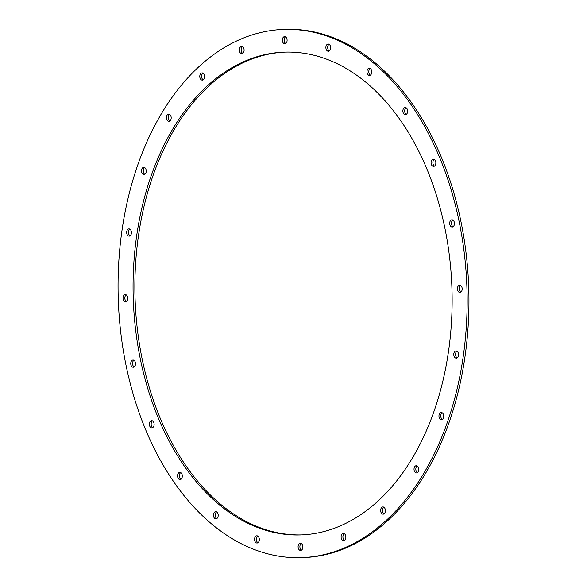 <?xml version="1.0" encoding="UTF-8"?>
<svg xmlns="http://www.w3.org/2000/svg" width="587" height="587" viewBox="0 0 587 587"><rect width="100%" height="100%" fill="white"/><g stroke="black" fill="none" stroke-linecap="round" stroke-linejoin="round"><path stroke-width="0.88" d="M219.421 504.849A241.543 159.422 88.1 0 1 136.668 235.783A241.543 159.422 88.1 0 1 284.534 52.126A241.543 159.422 88.1 0 1 451.931 288.21A241.543 159.422 88.1 0 1 300.661 534.94A241.543 159.422 88.1 0 1 219.421 504.849M285.443 52.096A241.543 159.422 -91.9 0 0 138.385 236.385A241.543 159.422 -91.9 0 0 221.233 504.791A241.543 159.422 -91.9 0 0 301.571 534.904M415.303 472.484A3.61 2.385 88.1 0 1 414.07 468.463A3.61 2.385 88.1 0 1 416.278 465.711A3.61 2.385 88.1 0 1 418.78 469.24A3.61 2.385 88.1 0 1 416.521 472.931A3.61 2.385 88.1 0 1 415.303 472.484M417.188 465.953A3.61 2.385 -91.9 0 0 415.823 469.094A3.61 2.385 -91.9 0 0 417.115 472.425A3.61 2.385 -91.9 0 0 417.416 472.63M381.932 513.713A3.61 2.385 88.1 0 1 380.692 509.685A3.61 2.385 88.1 0 1 382.9 506.941A3.61 2.385 88.1 0 1 385.402 510.47A3.61 2.385 88.1 0 1 383.142 514.161A3.61 2.385 88.1 0 1 381.932 513.713M383.817 507.183A3.61 2.385 -91.9 0 0 382.445 510.323A3.61 2.385 -91.9 0 0 383.737 513.654A3.61 2.385 -91.9 0 0 384.037 513.86M342.39 540.15A3.61 2.385 88.1 0 1 341.15 536.129A3.61 2.385 88.1 0 1 343.366 533.378A3.61 2.385 88.1 0 1 345.868 536.914A3.61 2.385 88.1 0 1 343.608 540.598A3.61 2.385 88.1 0 1 342.39 540.15M344.276 533.62A3.61 2.385 -91.9 0 0 342.911 536.76A3.61 2.385 -91.9 0 0 344.195 540.091A3.61 2.385 -91.9 0 0 344.503 540.297M299.385 549.997A3.61 2.385 88.1 0 1 298.145 545.976A3.61 2.385 88.1 0 1 300.361 543.232A3.61 2.385 88.1 0 1 302.863 546.761A3.61 2.385 88.1 0 1 300.595 550.452A3.61 2.385 88.1 0 1 299.385 549.997M301.27 543.467A3.61 2.385 -91.9 0 0 299.898 546.607A3.61 2.385 -91.9 0 0 301.19 549.938A3.61 2.385 -91.9 0 0 301.491 550.151M255.844 542.586A3.61 2.385 88.1 0 1 254.604 538.558A3.61 2.385 88.1 0 1 256.812 535.814A3.61 2.385 88.1 0 1 259.315 539.343A3.61 2.385 88.1 0 1 257.055 543.034A3.61 2.385 88.1 0 1 255.844 542.586M257.73 536.056A3.61 2.385 -91.9 0 0 256.358 539.196A3.61 2.385 -91.9 0 0 257.649 542.52A3.61 2.385 -91.9 0 0 257.95 542.733M214.725 518.409A3.61 2.385 88.1 0 1 213.492 514.388A3.61 2.385 88.1 0 1 215.7 511.644A3.61 2.385 88.1 0 1 218.203 515.173A3.61 2.385 88.1 0 1 215.943 518.864A3.61 2.385 88.1 0 1 214.725 518.409M216.618 511.879A3.61 2.385 -91.9 0 0 215.246 515.019A3.61 2.385 -91.9 0 0 216.537 518.35A3.61 2.385 -91.9 0 0 216.838 518.563M178.852 479.131A3.61 2.385 88.1 0 1 177.612 475.103A3.61 2.385 88.1 0 1 179.82 472.359A3.61 2.385 88.1 0 1 182.322 475.888A3.61 2.385 88.1 0 1 180.062 479.579A3.61 2.385 88.1 0 1 178.852 479.131M180.737 472.601A3.61 2.385 -91.9 0 0 179.365 475.741A3.61 2.385 -91.9 0 0 180.657 479.073A3.61 2.385 -91.9 0 0 180.957 479.278M150.646 427.417A3.61 2.385 88.1 0 1 149.406 423.388A3.61 2.385 88.1 0 1 151.622 420.644A3.61 2.385 88.1 0 1 154.124 424.174A3.61 2.385 88.1 0 1 151.857 427.864A3.61 2.385 88.1 0 1 150.646 427.417M152.532 420.886A3.61 2.385 -91.9 0 0 151.16 424.027A3.61 2.385 -91.9 0 0 152.451 427.358A3.61 2.385 -91.9 0 0 152.752 427.563M132.038 366.794A3.61 2.385 88.1 0 1 130.806 362.766A3.61 2.385 88.1 0 1 133.014 360.022A3.61 2.385 88.1 0 1 135.516 363.551A3.61 2.385 88.1 0 1 133.256 367.242A3.61 2.385 88.1 0 1 132.038 366.794M133.931 360.264A3.61 2.385 -91.9 0 0 132.559 363.404A3.61 2.385 -91.9 0 0 133.851 366.728A3.61 2.385 -91.9 0 0 134.152 366.941M124.305 301.388A3.61 2.385 88.1 0 1 123.072 297.367A3.61 2.385 88.1 0 1 125.28 294.623A3.61 2.385 88.1 0 1 127.783 298.152A3.61 2.385 88.1 0 1 125.523 301.843A3.61 2.385 88.1 0 1 124.305 301.388M126.19 294.857A3.61 2.385 -91.9 0 0 124.826 297.998A3.61 2.385 -91.9 0 0 126.117 301.329A3.61 2.385 -91.9 0 0 126.418 301.542M127.966 235.666A3.61 2.385 88.1 0 1 126.726 231.645A3.61 2.385 88.1 0 1 128.935 228.901A3.61 2.385 88.1 0 1 131.444 232.43A3.61 2.385 88.1 0 1 129.177 236.121A3.61 2.385 88.1 0 1 127.966 235.666M129.852 229.143A3.61 2.385 -91.9 0 0 128.48 232.283A3.61 2.385 -91.9 0 0 129.771 235.607A3.61 2.385 -91.9 0 0 130.072 235.82M142.766 174.104A3.61 2.385 88.1 0 1 141.533 170.083A3.61 2.385 88.1 0 1 143.742 167.339A3.61 2.385 88.1 0 1 146.244 170.868A3.61 2.385 88.1 0 1 143.984 174.559A3.61 2.385 88.1 0 1 142.766 174.104M144.651 167.574A3.61 2.385 -91.9 0 0 143.287 170.714A3.61 2.385 -91.9 0 0 144.578 174.046A3.61 2.385 -91.9 0 0 144.879 174.258M167.706 120.9A3.61 2.385 88.1 0 1 166.473 116.872A3.61 2.385 88.1 0 1 168.682 114.127A3.61 2.385 88.1 0 1 171.184 117.657A3.61 2.385 88.1 0 1 168.924 121.348A3.61 2.385 88.1 0 1 167.706 120.9M169.592 114.37A3.61 2.385 -91.9 0 0 168.227 117.51A3.61 2.385 -91.9 0 0 169.518 120.834A3.61 2.385 -91.9 0 0 169.819 121.047M201.084 79.671A3.61 2.385 88.1 0 1 199.844 75.642A3.61 2.385 88.1 0 1 202.06 72.898A3.61 2.385 88.1 0 1 204.562 76.427A3.61 2.385 88.1 0 1 202.295 80.118A3.61 2.385 88.1 0 1 201.084 79.671M202.97 73.14A3.61 2.385 -91.9 0 0 201.598 76.281A3.61 2.385 -91.9 0 0 202.889 79.612A3.61 2.385 -91.9 0 0 203.19 79.817M240.619 53.226A3.61 2.385 88.1 0 1 239.386 49.205A3.61 2.385 88.1 0 1 241.595 46.461A3.61 2.385 88.1 0 1 244.097 49.99A3.61 2.385 88.1 0 1 241.837 53.681A3.61 2.385 88.1 0 1 240.619 53.226M242.512 46.703A3.61 2.385 -91.9 0 0 241.14 49.844A3.61 2.385 -91.9 0 0 242.431 53.168A3.61 2.385 -91.9 0 0 242.732 53.38M283.631 43.379A3.61 2.385 88.1 0 1 282.391 39.358A3.61 2.385 88.1 0 1 284.6 36.614A3.61 2.385 88.1 0 1 287.102 40.143A3.61 2.385 88.1 0 1 284.842 43.834A3.61 2.385 88.1 0 1 283.631 43.379M285.517 36.849A3.61 2.385 -91.9 0 0 284.145 39.989A3.61 2.385 -91.9 0 0 285.436 43.321A3.61 2.385 -91.9 0 0 285.737 43.533M327.172 50.798A3.61 2.385 88.1 0 1 325.932 46.777A3.61 2.385 88.1 0 1 328.148 44.025A3.61 2.385 88.1 0 1 330.65 47.554A3.61 2.385 88.1 0 1 328.39 51.245A3.61 2.385 88.1 0 1 327.172 50.798M329.058 44.267A3.61 2.385 -91.9 0 0 327.685 47.408A3.61 2.385 -91.9 0 0 328.977 50.739A3.61 2.385 -91.9 0 0 329.285 50.944M368.284 74.967A3.61 2.385 88.1 0 1 367.044 70.946A3.61 2.385 88.1 0 1 369.26 68.202A3.61 2.385 88.1 0 1 371.762 71.731A3.61 2.385 88.1 0 1 369.502 75.422A3.61 2.385 88.1 0 1 368.284 74.967M370.17 68.437A3.61 2.385 -91.9 0 0 368.805 71.577A3.61 2.385 -91.9 0 0 370.089 74.909A3.61 2.385 -91.9 0 0 370.397 75.121M404.164 114.252A3.61 2.385 88.1 0 1 402.924 110.224A3.61 2.385 88.1 0 1 405.14 107.48A3.61 2.385 88.1 0 1 407.642 111.009A3.61 2.385 88.1 0 1 405.382 114.7A3.61 2.385 88.1 0 1 404.164 114.252M406.05 107.722A3.61 2.385 -91.9 0 0 404.678 110.862A3.61 2.385 -91.9 0 0 405.969 114.194A3.61 2.385 -91.9 0 0 406.277 114.399M432.37 165.967A3.61 2.385 88.1 0 1 431.129 161.939A3.61 2.385 88.1 0 1 433.338 159.194A3.61 2.385 88.1 0 1 435.848 162.724A3.61 2.385 88.1 0 1 433.58 166.415A3.61 2.385 88.1 0 1 432.37 165.967M434.255 159.437A3.61 2.385 -91.9 0 0 432.883 162.577A3.61 2.385 -91.9 0 0 434.175 165.908A3.61 2.385 -91.9 0 0 434.475 166.114M450.97 226.589A3.61 2.385 88.1 0 1 449.73 222.568A3.61 2.385 88.1 0 1 451.946 219.817A3.61 2.385 88.1 0 1 454.448 223.346A3.61 2.385 88.1 0 1 452.188 227.037A3.61 2.385 88.1 0 1 450.97 226.589M452.856 220.059A3.61 2.385 -91.9 0 0 451.491 223.199A3.61 2.385 -91.9 0 0 452.775 226.531A3.61 2.385 -91.9 0 0 453.083 226.736M458.704 291.988A3.61 2.385 88.1 0 1 457.471 287.968A3.61 2.385 88.1 0 1 459.68 285.223A3.61 2.385 88.1 0 1 462.182 288.753A3.61 2.385 88.1 0 1 459.922 292.443A3.61 2.385 88.1 0 1 458.704 291.988M460.597 285.458A3.61 2.385 -91.9 0 0 459.225 288.599A3.61 2.385 -91.9 0 0 460.516 291.93A3.61 2.385 -91.9 0 0 460.817 292.143M455.05 357.71A3.61 2.385 88.1 0 1 453.81 353.69A3.61 2.385 88.1 0 1 456.026 350.938A3.61 2.385 88.1 0 1 458.528 354.475A3.61 2.385 88.1 0 1 456.26 358.158A3.61 2.385 88.1 0 1 455.05 357.71M456.935 351.18A3.61 2.385 -91.9 0 0 455.563 354.321A3.61 2.385 -91.9 0 0 456.855 357.652A3.61 2.385 -91.9 0 0 457.156 357.857M440.243 419.272A3.61 2.385 88.1 0 1 439.01 415.251A3.61 2.385 88.1 0 1 441.219 412.507A3.61 2.385 88.1 0 1 443.721 416.036A3.61 2.385 88.1 0 1 441.461 419.727A3.61 2.385 88.1 0 1 440.243 419.272M442.128 412.742A3.61 2.385 -91.9 0 0 440.764 415.882A3.61 2.385 -91.9 0 0 442.055 419.213A3.61 2.385 -91.9 0 0 442.356 419.426M212.538 524.734A264.267 174.42 88.1 0 1 122.001 230.346A264.267 174.42 88.1 0 1 283.778 29.409A264.267 174.42 88.1 0 1 466.922 287.703A264.267 174.42 88.1 0 1 301.425 557.65A264.267 174.42 88.1 0 1 212.538 524.734M283.778 29.409L285.583 29.35A264.267 174.42 88.1 0 1 468.727 287.645A264.267 174.42 88.1 0 1 303.23 557.591L301.425 557.65"/></g></svg>
